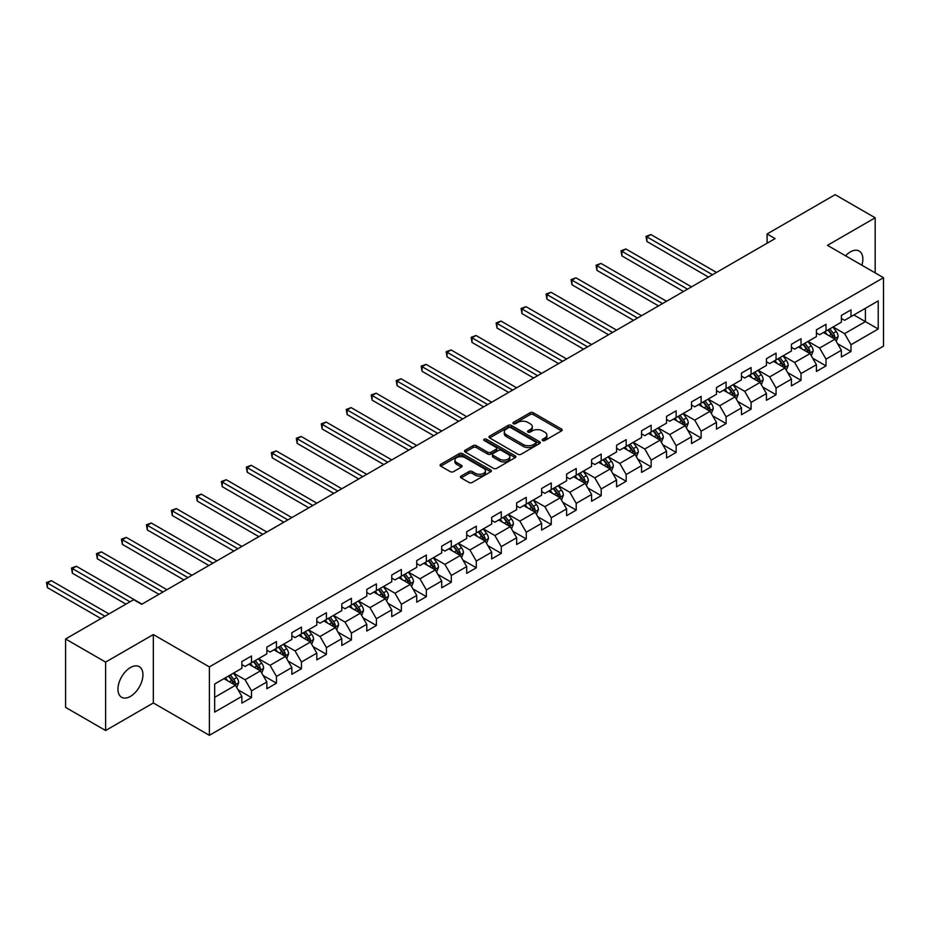 <?xml version="1.0" encoding="UTF-8"?>
<svg xmlns="http://www.w3.org/2000/svg" width="930" height="930" viewBox="0 0 930 930"><rect width="100%" height="100%" fill="white"/><g stroke="black" fill="none" stroke-linecap="round" stroke-linejoin="round"><path stroke-width="1.4" d="M542.643 440.529A1.558 0.895 0 0 0 544.841 440.529L561.546 430.892A2.22 1.279 0 0 0 562.197 429.974A2.22 1.279 0 0 0 561.546 429.067L533.25 412.734A2.22 1.279 0 0 0 530.112 412.734L513.407 422.383A1.558 0.895 0 0 0 512.953 423.011A1.558 0.895 0 0 0 513.407 423.65A1.558 0.895 0 0 0 515.604 423.65L517.766 422.406A7.115 4.104 0 0 1 527.833 422.406L530.181 423.766A7.115 4.104 0 0 1 532.274 426.672A7.115 4.104 0 0 1 530.181 429.567L528.019 430.823A1.558 0.895 0 0 0 527.566 431.45A1.558 0.895 0 0 0 528.019 432.09A1.558 0.895 0 0 0 530.228 432.09L532.39 430.846A7.115 4.104 0 0 1 542.446 430.846L544.806 432.206A7.115 4.104 0 0 1 546.887 435.101A7.115 4.104 0 0 1 544.806 438.007L542.643 439.262A1.558 0.895 0 0 0 542.19 439.89A1.558 0.895 0 0 0 542.643 440.529L542.643 439.262M130.433 696.396A17.658 10.195 120 0 0 141.976 680.83A17.658 10.195 120 0 0 139.268 666.671A17.658 10.195 120 0 0 130.433 667.554A17.658 10.195 120 0 0 118.901 683.12A17.658 10.195 120 0 0 121.609 697.268A17.658 10.195 120 0 0 130.433 696.396M861.889 265.224A17.658 10.195 120 0 0 859.181 251.03A17.658 10.195 120 0 0 850.357 251.914A17.658 10.195 120 0 0 845.556 255.797M461.106 476.079A2.22 1.279 0 0 0 460.455 476.985A2.22 1.279 0 0 0 461.106 477.892L469.046 482.472A2.22 1.279 0 0 0 472.184 482.472L490.738 471.766A2.22 1.279 0 0 0 491.389 470.859A2.22 1.279 0 0 0 490.738 469.952L462.443 453.619A2.22 1.279 0 0 0 459.304 453.619L440.75 464.326A2.22 1.279 0 0 0 440.099 465.233A2.22 1.279 0 0 0 440.75 466.139L450.341 471.673A2.22 1.279 0 0 0 453.48 471.673L461.42 467.093A2.22 1.279 0 0 0 462.071 466.186A2.22 1.279 0 0 0 461.42 465.279L456.665 462.536A5.94 3.429 0 0 1 454.921 460.106A5.94 3.429 0 0 1 458.595 456.932A5.94 3.429 0 0 1 465.081 457.676L483.705 468.429A5.94 3.429 0 0 1 485.448 470.859A5.94 3.429 0 0 1 481.775 474.033A5.94 3.429 0 0 1 475.288 473.289L472.184 471.498A2.22 1.279 0 0 0 469.046 471.498L461.106 476.079L461.106 477.892M153.334 634.551L105.613 662.09L65.588 638.98L65.588 707.393L105.613 730.503L153.334 702.964L209.378 735.316L209.378 666.903L153.334 634.551L153.334 702.964M875.177 272.897L875.177 217.794L827.456 245.346L883.5 277.698L209.378 666.903M875.177 217.794L835.14 194.684L767.087 233.976L767.087 243.218M65.588 638.98L133.641 599.699L141.651 604.314L775.097 238.603L767.087 233.976M517.929 454.259A2.22 1.279 0 0 0 521.067 454.259L539.621 443.54A2.22 1.279 0 0 0 540.272 442.634A2.22 1.279 0 0 0 539.621 441.727L511.326 425.394A2.22 1.279 0 0 0 508.175 425.394L489.633 436.1A2.22 1.279 0 0 0 488.982 437.007A2.22 1.279 0 0 0 489.633 437.914L517.929 454.259M484.832 440.867A1.558 0.895 0 0 1 486.413 441.087L515.15 457.676L496.632 468.36A2.22 1.279 0 0 1 493.481 468.36L465.198 452.026L465.198 450.213A2.22 1.279 0 0 0 464.547 451.12A2.22 1.279 0 0 0 465.198 452.026M465.198 450.213L473.126 445.633A2.22 1.279 0 0 1 476.276 445.633L487.75 452.259A2.22 1.279 0 0 0 490.889 452.259L496.155 449.213A2.22 1.279 0 0 0 496.806 448.307A2.22 1.279 0 0 0 496.155 447.4L484.216 440.506A1.558 0.895 0 0 1 483.751 439.867A1.558 0.895 0 0 1 484.716 439.041A1.558 0.895 0 0 1 486.413 439.239L515.174 455.84A2.22 1.279 0 0 1 515.825 456.746A2.22 1.279 0 0 1 515.174 457.653L515.174 455.84M209.378 735.316L883.5 346.111L883.5 277.698M238.115 689.874L251.495 697.593L251.495 690.851L266.864 681.969L266.864 688.723L276.466 683.178L276.466 676.424L291.846 667.554L291.846 674.297L301.448 668.751L301.448 662.009L316.816 653.127L316.816 659.882L326.43 654.336L326.43 647.582L341.798 638.712L341.798 645.455L351.412 639.91L351.412 633.156L366.78 624.286L366.78 631.04L376.383 625.483L376.383 618.741L391.763 609.859L391.763 616.613L401.365 611.068L401.365 604.314L416.733 595.444L416.733 602.187L426.347 596.642L426.347 589.899L441.715 581.018L441.715 587.772L451.329 582.226L451.329 575.472L466.697 566.602L466.697 573.345L476.3 567.8L476.3 561.057L491.679 552.176L491.679 558.93L501.282 553.385L501.282 546.631L516.662 537.761L516.662 544.503L526.264 538.958L526.264 532.204L541.632 523.334L541.632 530.088L551.246 524.532L551.246 517.789L566.614 508.908L566.614 515.662L576.216 510.117L576.216 503.363L591.596 494.493L591.596 501.235L601.198 495.69L601.198 488.948L616.578 480.066L616.578 486.82L626.181 481.275L626.181 474.521L641.549 465.651L641.549 472.394L651.163 466.848L651.163 460.106L666.531 451.224L666.531 457.978L676.145 452.422L676.145 445.679L691.513 436.809L691.513 443.552L701.115 438.007L701.115 431.253L716.495 422.383L716.495 429.125L726.098 423.58L726.098 416.838L741.466 407.956L741.466 414.71L751.08 409.165L751.08 402.411L766.448 393.541L766.448 400.284L776.062 394.739L776.062 387.996L791.43 379.115L791.43 385.869L801.032 380.324L801.032 373.569L816.412 364.7L816.412 371.442L826.014 365.897L826.014 359.154L841.383 350.273L841.383 357.027L850.996 351.47L850.996 344.728L878.211 329.011L878.211 300.901L865.412 308.307L865.412 321.617L878.211 329.011M251.495 697.593L241.881 703.138L241.881 696.396L214.667 712.113L214.667 684.003L241.881 668.286L241.881 661.544L251.495 655.999L251.495 662.741L266.864 653.871L266.864 647.117L276.466 641.572L276.466 648.326L291.846 639.445L291.846 632.702L301.448 627.146L301.448 633.9L316.816 625.03L316.816 618.276L326.43 612.731L326.43 619.473L341.798 610.603L341.798 603.849L351.412 598.304L351.412 605.058L366.78 596.177L366.78 589.434L376.383 583.889L376.383 590.631L391.763 581.762L391.763 575.007L401.365 569.462L401.365 576.216L416.733 567.335L416.733 560.592L426.347 555.047L426.347 561.79L441.715 552.92L441.715 546.166L451.329 540.621L451.329 547.375L466.697 538.493L466.697 531.751L476.3 526.194L476.3 532.948L491.679 524.078L491.679 517.324L501.282 511.779L501.282 518.522L516.662 509.652L516.662 502.898L526.264 497.352L526.264 504.107L541.632 495.225L541.632 488.483L551.246 482.937L551.246 489.68L566.614 480.81L566.614 474.056L576.216 468.511L576.216 475.265L591.596 466.383L591.596 459.641L601.198 454.096L601.198 460.838L616.578 451.968L616.578 445.214L626.181 439.669L626.181 446.423L641.549 437.542L641.549 430.799L651.163 425.243L651.163 431.997L666.531 423.127L666.531 416.373L676.145 410.827L676.145 417.57L691.513 408.7L691.513 401.946L701.115 396.401L701.115 403.155L716.495 394.274L716.495 387.531L726.098 381.986L726.098 388.728L741.466 379.858L741.466 373.104L751.08 367.559L751.08 374.313L766.448 365.432L766.448 358.689L776.062 353.144L776.062 359.887L791.43 351.017L791.43 344.263L801.032 338.718L801.032 345.472L816.412 336.59L816.412 329.848L826.014 324.291L826.014 331.045L841.383 322.175L841.383 315.421L850.996 309.876L850.996 316.619L878.211 300.901M248.926 664.218L260.458 670.879L245.09 679.749L233.558 673.099M241.881 664.59L245.09 666.438L251.495 662.741M245.09 679.749L251.495 690.851M260.458 670.879L266.864 681.969M273.908 649.803L285.44 656.452L270.06 665.334L258.54 658.673M266.864 650.175L270.06 652.023L276.466 648.326M270.06 665.334L276.466 676.424M285.44 656.452L291.846 667.554M298.89 635.376L310.411 642.037L295.043 650.907L283.511 644.258M291.846 635.748L295.043 637.596L301.448 633.9M295.043 650.907L301.448 662.009M310.411 642.037L316.816 653.127M323.861 620.961L335.393 627.611L320.025 636.492L308.493 629.831M316.816 621.333L320.025 623.181L326.43 619.473M320.025 636.492L326.43 647.582M335.393 627.611L341.798 638.712M348.843 606.534L360.375 613.196L345.007 622.065L333.475 615.416M341.798 606.906L345.007 608.755L351.412 605.058M345.007 622.065L351.412 633.156M360.375 613.196L366.78 624.286M373.825 592.119L385.357 598.769L369.977 607.65L358.457 600.989M366.78 592.48L369.977 594.328L376.383 590.631M369.977 607.65L376.383 618.741M385.357 598.769L391.763 609.859M398.807 577.693L410.339 584.354L394.959 593.224L383.427 586.563M391.763 578.065L394.959 579.913L401.365 576.216M394.959 593.224L401.365 604.314M410.339 584.354L416.733 595.444M423.789 563.266L435.31 569.927L419.942 578.797L408.41 572.148M416.733 563.638L419.942 565.487L426.347 561.79M419.942 578.797L426.347 589.899M435.31 569.927L441.715 581.018M448.76 548.851L460.292 555.501L444.924 564.382L433.392 557.721M441.715 549.223L444.924 551.072L451.329 547.375M444.924 564.382L451.329 575.472M460.292 555.501L466.697 566.602M473.742 534.425L485.274 541.086L469.894 549.956L458.374 543.306M466.697 534.797L469.894 536.645L476.3 532.948M469.894 549.956L476.3 561.057M485.274 541.086L491.679 552.176M498.724 520.01L510.256 526.659L494.876 535.541L483.344 528.879M491.679 520.37L494.876 522.23L501.282 518.522M494.876 535.541L501.282 546.631M510.256 526.659L516.662 537.761M523.706 505.583L535.227 512.244L519.858 521.114L508.326 514.464M516.662 505.955L519.858 507.803L526.264 504.107M519.858 521.114L526.264 532.204M535.227 512.244L541.632 523.334M548.677 491.168L560.209 497.817L544.841 506.699L533.308 500.038M541.632 491.528L544.841 493.377L551.246 489.68M544.841 506.699L551.246 517.789M560.209 497.817L566.614 508.908M573.659 476.741L585.191 483.402L569.823 492.272L558.291 485.611M566.614 477.113L569.823 478.962L576.216 475.265M569.823 492.272L576.216 503.363M585.191 483.402L591.596 494.493M598.641 462.315L610.173 468.976L594.793 477.846L583.273 471.196M591.596 462.687L594.793 464.535L601.198 460.838M594.793 477.846L601.198 488.948M610.173 468.976L616.578 480.066M623.623 447.9L635.144 454.549L619.775 463.431L608.243 456.77M616.578 448.272L619.775 450.12L626.181 446.423M619.775 463.431L626.181 474.521M635.144 454.549L641.549 465.651M648.594 433.473L660.126 440.134L644.757 449.004L633.225 442.355M641.549 433.845L644.757 435.693L651.163 431.997M644.757 449.004L651.163 460.106M660.126 440.134L666.531 451.224M673.576 419.058L685.108 425.708L669.74 434.589L658.208 427.928M666.531 419.418L669.74 421.278L676.145 417.57M669.74 434.589L676.145 445.679M685.108 425.708L691.513 436.809M698.558 404.631L710.09 411.293L694.71 420.162L683.19 413.513M691.513 405.003L694.71 406.852L701.115 403.155M694.71 420.162L701.115 431.253M710.09 411.293L716.495 422.383M723.54 390.216L735.06 396.866L719.692 405.747L708.16 399.086M716.495 390.577L719.692 392.425L726.098 388.728M719.692 405.747L726.098 416.838M735.06 396.866L741.466 407.956M748.511 375.79L760.043 382.451L744.674 391.321L733.142 384.66M741.466 376.162L744.674 378.01L751.08 374.313M744.674 391.321L751.08 402.411M760.043 382.451L766.448 393.541M773.493 361.363L785.025 368.024L769.656 376.894L758.124 370.245M766.448 361.735L769.656 363.584L776.062 359.887M769.656 376.894L776.062 387.996M785.025 368.024L791.43 379.115M798.475 346.948L810.007 353.598L794.627 362.479L783.107 355.818M791.43 347.32L794.627 349.169L801.032 345.472M794.627 362.479L801.032 373.569M810.007 353.598L816.412 364.7M823.457 332.522L834.977 339.183L819.609 348.053L808.077 341.403M816.412 332.894L819.609 334.742L826.014 331.045M819.609 348.053L826.014 359.154M834.977 339.183L841.383 350.273M853.88 314.956L865.412 321.617L844.591 333.638L833.059 326.976M841.383 318.467L844.591 320.315L850.996 316.619M844.591 333.638L850.996 344.728M105.613 662.09L105.613 730.503M214.667 697.314L235.476 685.305L223.944 678.644M235.476 685.305L241.881 696.396M837.628 343.751L850.996 351.47M812.646 358.178L826.014 365.897M787.663 372.605L801.032 380.324M762.681 387.02L776.062 394.739M737.711 401.446L751.08 409.165M712.729 415.861L726.098 423.58M687.747 430.288L701.115 438.007M662.765 444.703L676.145 452.422M637.794 459.129L651.163 466.848M612.812 473.556L626.181 481.275M587.83 487.971L601.198 495.69M562.848 502.398L576.216 510.117M537.877 516.813L551.246 524.532M512.895 531.239L526.264 538.958M487.913 545.666L501.282 553.385M462.931 560.081L476.3 567.8M437.96 574.508L451.329 582.226M412.978 588.923L426.347 596.642M387.996 603.349L401.365 611.068M363.014 617.764L376.383 625.483M338.043 632.191L351.412 639.91M313.061 646.617L326.43 654.336M288.079 661.032L301.448 668.751M263.097 675.459L276.466 683.178M543.26 440.75L544.806 439.855A7.115 4.104 0 0 0 546.887 436.961L546.887 435.101M532.274 426.672L532.274 428.521A7.115 4.104 0 0 1 530.181 431.415L528.647 432.311M561.511 430.904L533.25 414.582A2.22 1.279 0 0 0 530.112 414.582L514.034 423.871M539.586 443.564L511.326 427.242A2.22 1.279 0 0 0 508.175 427.242L489.668 437.937L489.633 436.1M535.692 443.273A1.558 0.895 0 0 0 536.145 442.634A1.558 0.895 0 0 0 535.692 442.006L510.849 427.661A1.558 0.895 0 0 0 508.652 427.661L506.373 428.986A7.115 4.104 0 0 0 504.293 431.88A7.115 4.104 0 0 0 506.373 434.787L523.346 444.587A7.115 4.104 0 0 0 533.402 444.587L535.692 443.273L535.692 445.121A1.558 0.895 0 0 0 536.145 444.482L536.145 442.634M504.293 431.88L504.293 433.729A7.115 4.104 0 0 0 506.373 436.635L506.373 434.787M535.692 445.121L533.402 446.435A7.115 4.104 0 0 1 523.346 446.435L506.373 436.635M465.221 452.05L473.126 447.481L473.126 445.633M496.806 448.307L496.806 450.155A2.22 1.279 0 0 1 496.155 451.062L490.889 454.107A2.22 1.279 0 0 1 487.75 454.107L476.276 447.481A2.22 1.279 0 0 0 473.126 447.481M499.654 459.129A5.94 3.429 0 0 0 506.129 459.873A5.94 3.429 0 0 0 509.803 456.7A5.94 3.429 0 0 0 508.059 454.27L501.502 450.492A2.22 1.279 0 0 0 498.352 450.492L493.098 453.526A2.22 1.279 0 0 0 492.447 454.433A2.22 1.279 0 0 0 493.098 455.34L499.654 459.129L499.654 460.978A5.94 3.429 0 0 0 506.129 461.722A5.94 3.429 0 0 0 509.803 458.548L509.803 456.7M492.447 454.433L492.447 456.281A2.22 1.279 0 0 0 493.098 457.188L493.098 455.34M499.654 460.978L493.098 457.188M485.448 470.859L485.448 472.707A5.94 3.429 0 0 1 481.775 475.881A5.94 3.429 0 0 1 475.288 475.137L472.184 473.347A2.22 1.279 0 0 0 469.046 473.347L461.141 477.904M454.921 460.106L454.921 461.954A5.94 3.429 0 0 0 456.665 464.384L456.665 462.536M461.42 465.279L461.42 467.093L456.665 464.384M490.703 471.777L462.443 455.468A2.22 1.279 0 0 0 459.304 455.468L440.785 466.163L440.75 464.326M836.244 341.368L838.151 336.567A5.999 3.464 -120 0 0 836.233 331.464L832.931 327.046M827.177 334.672L824.922 331.673M716.495 272.432L650.884 234.558L646.885 236.871L646.885 241.486L708.486 277.059M834.059 338.648L834.908 336.834A5.999 3.464 -120 0 0 833.199 333.219L829.886 328.813M828.386 329.673L832.048 334.568A3.057 1.767 60 0 1 832.606 335.498L834.908 336.834M827.967 329.918L831.269 334.323A5.999 3.464 60 0 1 832.989 337.939M646.885 241.486L646.001 236.359L712.485 274.745M646.001 236.359L650.884 234.558M811.274 355.795L813.169 350.994A5.999 3.464 -120 0 0 811.262 345.89L807.949 341.473M802.195 349.087L799.951 346.1M691.513 286.858L625.913 248.984L621.903 251.286L621.903 255.913L683.504 291.474M809.077 353.063L809.937 351.249A5.999 3.464 -120 0 0 808.217 347.646L804.915 343.228M803.404 344.1L807.077 348.994A3.057 1.767 60 0 1 807.624 349.924L809.937 351.249M802.985 344.344L806.298 348.75A5.999 3.464 60 0 1 808.007 352.365M621.903 255.913L621.019 250.786L687.503 289.172M621.019 250.786L625.913 248.984M786.292 370.21L788.198 365.42A5.999 3.464 -120 0 0 786.28 360.305L782.979 355.899M777.213 363.514L774.969 360.515M666.531 301.274L600.931 263.399L596.921 265.713L596.921 270.339L658.521 305.9M784.095 367.49L784.955 365.676A5.999 3.464 -120 0 0 783.234 362.061L779.933 357.655M778.433 358.515L782.095 363.409A3.057 1.767 60 0 1 782.653 364.339L784.955 365.676M778.015 358.759L781.316 363.177A5.999 3.464 60 0 1 783.037 366.78M596.921 270.339L596.049 265.201L662.532 303.587M596.049 265.201L600.931 263.399M761.31 384.636L763.216 379.835A5.999 3.464 -120 0 0 761.298 374.732L757.996 370.314M752.231 377.94L749.987 374.941M641.549 315.7L575.949 277.826L571.95 280.139L571.95 284.754L633.551 320.315M759.113 381.904L759.973 380.091A5.999 3.464 -120 0 0 758.252 376.487L754.951 372.07M753.451 372.942L757.113 377.836A3.057 1.767 60 0 1 757.671 378.766L759.973 380.091M753.033 373.186L756.334 377.592A5.999 3.464 60 0 1 758.055 381.207M571.95 284.754L571.067 279.628L637.55 318.014M571.067 279.628L575.949 277.826M736.327 399.063L738.234 394.262A5.999 3.464 -120 0 0 736.316 389.147L733.014 384.741M727.248 392.355L725.005 389.356M616.578 330.115L550.967 292.241L546.968 294.554L546.968 299.181L608.569 334.742M734.142 396.331L734.991 394.518A5.999 3.464 -120 0 0 733.282 390.902L729.969 386.496M728.469 387.357L732.131 392.262A3.057 1.767 60 0 1 732.689 393.181L734.991 394.518M728.051 387.601L731.352 392.018A5.999 3.464 60 0 1 733.073 395.622M546.968 299.181L546.084 294.043L612.568 332.428M546.084 294.043L550.967 292.241M711.345 413.478L713.252 408.677A5.999 3.464 -120 0 0 711.345 403.574L708.032 399.156M702.278 406.782L700.034 403.783M591.596 344.542L525.996 306.668L521.986 308.981L521.986 313.596L583.587 349.169M709.16 410.758L710.02 408.933A5.999 3.464 -120 0 0 708.3 405.329L704.998 400.911M703.487 401.783L707.16 406.677A3.057 1.767 60 0 1 707.707 407.607L710.02 408.933M703.068 402.027L706.382 406.433A5.999 3.464 60 0 1 708.09 410.049M521.986 313.596L521.102 308.469L587.586 346.855M521.102 308.469L525.996 306.668M686.375 427.905L688.281 423.103A5.999 3.464 -120 0 0 686.363 417.989L683.062 413.583M677.296 421.197L675.052 418.209M566.614 358.968L501.014 321.094L497.004 323.396L497.004 328.023L558.605 363.584M684.178 425.173L685.038 423.359A5.999 3.464 -120 0 0 683.317 419.744L680.016 415.338M678.516 416.21L682.178 421.104A3.057 1.767 60 0 1 682.736 422.034L685.038 423.359M678.098 416.442L681.399 420.86A5.999 3.464 60 0 1 683.12 424.464M497.004 328.023L496.132 322.896L562.615 361.27M496.132 322.896L501.014 321.094M661.393 442.32L663.299 437.53A5.999 3.464 -120 0 0 661.381 432.415L658.08 427.998M652.314 435.624L650.07 432.624M541.632 373.383L476.032 335.509L472.033 337.823L472.033 342.449L533.634 378.01M659.196 439.599L660.056 437.786A5.999 3.464 -120 0 0 658.335 434.171L655.034 429.765M653.534 430.625L657.196 435.519A3.057 1.767 60 0 1 657.754 436.449L660.056 437.786M653.116 430.869L656.417 435.275A5.999 3.464 60 0 1 658.138 438.89M472.033 342.449L471.15 337.311L537.633 375.697M471.15 337.311L476.032 335.509M636.411 456.746L638.317 451.945A5.999 3.464 -120 0 0 636.399 446.842L633.098 442.424M627.332 450.039L625.088 447.051M516.65 387.81L451.05 349.936L447.051 352.238L447.051 356.864L508.652 392.425M634.213 454.014L635.074 452.201A5.999 3.464 -120 0 0 633.365 448.597L630.052 444.18M628.552 445.052L632.214 449.946A3.057 1.767 60 0 1 632.772 450.876L635.074 452.201M628.134 445.296L631.435 449.702A5.999 3.464 60 0 1 633.156 453.317M447.051 356.864L446.168 351.738L512.651 390.123M446.168 351.738L451.05 349.936M611.429 471.161L613.335 466.372A5.999 3.464 -120 0 0 611.429 461.257L608.115 456.851M602.361 464.465L600.117 461.466M491.679 402.225L426.079 364.351L422.069 366.664L422.069 371.291L483.67 406.852M609.243 468.441L610.103 466.627A5.999 3.464 -120 0 0 608.383 463.012L605.081 458.606M603.57 459.467L607.244 464.361A3.057 1.767 60 0 1 607.79 465.291L610.103 466.627M603.152 459.711L606.465 464.128A5.999 3.464 60 0 1 608.173 467.732M422.069 371.291L421.185 366.153L487.669 404.538M421.185 366.153L426.079 364.351M586.458 485.588L588.365 480.787A5.999 3.464 -120 0 0 586.446 475.683L583.133 471.266M577.379 478.892L575.135 475.893M466.697 416.652L401.097 378.777L397.087 381.091L397.087 385.706L458.688 421.278M584.261 482.856L585.121 481.043A5.999 3.464 -120 0 0 583.401 477.439L580.099 473.021M578.588 473.893L582.261 478.787A3.057 1.767 60 0 1 582.819 479.717L585.121 481.043M578.169 474.137L581.483 478.543A5.999 3.464 60 0 1 583.203 482.159M397.087 385.706L396.215 380.579L462.698 418.965M396.215 380.579L401.097 378.777M561.476 500.015L563.382 495.213A5.999 3.464 -120 0 0 561.464 490.098L558.163 485.693M552.397 493.307L550.153 490.308M441.715 431.067L376.115 393.192L372.116 395.506L372.116 400.132L433.706 435.693M559.279 497.283L560.139 495.469A5.999 3.464 -120 0 0 558.419 491.854L555.117 487.448M553.617 488.32L557.279 493.214A3.057 1.767 60 0 1 557.837 494.132L560.139 495.469M553.199 488.552L556.5 492.97A5.999 3.464 60 0 1 558.221 496.574M372.116 400.132L371.233 394.994L437.716 433.38M371.233 394.994L376.115 393.192M536.494 514.429L538.4 509.628A5.999 3.464 -120 0 0 536.482 504.525L533.181 500.108M527.415 507.734L525.171 504.734M416.733 445.493L351.133 407.619L347.134 409.932L347.134 414.548L408.735 450.12M534.297 511.709L535.157 509.884A5.999 3.464 -120 0 0 533.448 506.28L530.135 501.863M528.635 502.735L532.297 507.629A3.057 1.767 60 0 1 532.855 508.559L535.157 509.884M528.217 502.979L531.518 507.385A5.999 3.464 60 0 1 533.239 511M347.134 414.548L346.251 409.421L412.734 447.807M346.251 409.421L351.133 407.619M511.512 528.856L513.418 524.055A5.999 3.464 -120 0 0 511.512 518.94L508.199 514.534M502.444 522.149L500.201 519.161M391.763 459.92L326.151 422.046L322.152 424.347L322.152 428.974L383.753 464.535M509.326 526.124L510.186 524.311A5.999 3.464 -120 0 0 508.466 520.707L505.153 516.29M503.653 517.161L507.327 522.056A3.057 1.767 60 0 1 507.873 522.986L510.186 524.311M503.235 517.394L506.548 521.811A5.999 3.464 60 0 1 508.257 525.415M322.152 428.974L321.269 423.848L387.752 462.222M321.269 423.848L326.151 422.046M486.541 543.271L488.436 538.482A5.999 3.464 -120 0 0 486.53 533.367L483.216 528.949M477.462 536.575L475.218 533.576M366.78 474.335L301.18 436.461L297.17 438.774L297.17 443.401L358.771 478.962M484.344 540.551L485.204 538.737A5.999 3.464 -120 0 0 483.484 535.122L480.182 530.716M478.671 531.576L482.345 536.471A3.057 1.767 60 0 1 482.903 537.4L485.204 538.737M478.252 531.821L481.566 536.238A5.999 3.464 60 0 1 483.286 539.842M297.17 443.401L296.298 438.263L362.781 476.648M296.298 438.263L301.18 436.461M461.559 557.698L463.466 552.897A5.999 3.464 -120 0 0 461.547 547.793L458.246 543.376M452.48 550.99L450.236 548.003M341.798 488.762L276.198 450.887L272.199 453.189L272.199 457.816L333.789 493.377M459.362 554.966L460.222 553.152A5.999 3.464 -120 0 0 458.502 549.549L455.2 545.131M453.7 546.003L457.362 550.897A3.057 1.767 60 0 1 457.92 551.827L460.222 553.152M453.282 546.247L456.584 550.653A5.999 3.464 60 0 1 458.304 554.268M272.199 457.816L271.316 452.689L337.799 491.075M271.316 452.689L276.198 450.887M436.577 572.113L438.483 567.323A5.999 3.464 -120 0 0 436.565 562.208L433.264 557.802M427.498 565.417L425.254 562.418M316.816 503.177L251.216 465.302L247.217 467.616L247.217 472.242L308.818 507.803M434.38 569.393L435.24 567.579A5.999 3.464 -120 0 0 433.531 563.964L430.218 559.558M428.718 560.418L432.38 565.312A3.057 1.767 60 0 1 432.938 566.242L435.24 567.579M428.3 560.662L431.601 565.08A5.999 3.464 60 0 1 433.322 568.683M247.217 472.242L246.334 467.104L312.817 505.49M246.334 467.104L251.216 465.302M411.595 586.539L413.501 581.738A5.999 3.464 -120 0 0 411.583 576.635L408.282 572.217M402.527 579.843L400.272 576.844M291.846 517.603L226.234 479.729L222.235 482.042L222.235 486.657L283.836 522.23M409.409 583.808L410.27 581.994A5.999 3.464 -120 0 0 408.549 578.39L405.236 573.973M403.736 574.845L407.41 579.739A3.057 1.767 60 0 1 407.956 580.669L410.27 581.994M403.318 575.089L406.619 579.495A5.999 3.464 60 0 1 408.34 583.11M222.235 486.657L221.352 481.531L287.835 519.917M221.352 481.531L226.234 479.729M386.624 600.966L388.519 596.165A5.999 3.464 -120 0 0 386.613 591.05L383.3 586.644M377.545 594.258L375.301 591.259M266.864 532.018L201.264 494.144L197.253 496.457L197.253 501.084L258.854 536.645M384.427 598.234L385.287 596.421A5.999 3.464 -120 0 0 383.567 592.805L380.265 588.399M378.754 589.271L382.428 594.165A3.057 1.767 60 0 1 382.986 595.084L385.287 596.421M378.336 589.504L381.649 593.921A5.999 3.464 60 0 1 383.358 597.525M197.253 501.084L196.381 495.946L262.865 534.332M196.381 495.946L201.264 494.144M361.642 615.381L363.549 610.58A5.999 3.464 -120 0 0 361.63 605.477L358.329 601.059M352.563 608.685L350.319 605.686M241.881 546.445L176.281 508.571L172.282 510.884L172.282 515.499L233.872 551.072M359.445 612.661L360.305 610.836A5.999 3.464 -120 0 0 358.585 607.232L355.283 602.814M353.784 603.686L357.446 608.58A3.057 1.767 60 0 1 358.004 609.51L360.305 610.836M353.365 603.93L356.667 608.336A5.999 3.464 60 0 1 358.387 611.952M172.282 515.499L171.399 510.372L237.882 548.758M171.399 510.372L176.281 508.571M336.66 629.808L338.567 625.007A5.999 3.464 -120 0 0 336.648 619.892L333.347 615.486M327.581 623.1L325.337 620.112M216.899 560.871L151.299 522.997L147.3 525.299L147.3 529.926L208.901 565.487M334.463 627.076L335.323 625.262A5.999 3.464 -120 0 0 333.603 621.659L330.301 617.241M328.801 618.113L332.463 623.007A3.057 1.767 60 0 1 333.021 623.937L335.323 625.262M328.383 618.345L331.685 622.763A5.999 3.464 60 0 1 333.405 626.367M147.3 529.926L146.417 524.799L212.9 563.173M146.417 524.799L151.299 522.997M311.678 644.223L313.584 639.433A5.999 3.464 -120 0 0 311.666 634.318L308.365 629.912M302.61 637.527L300.355 634.527M191.929 575.286L126.317 537.412L122.318 539.726L122.318 544.352L183.919 579.913M309.492 641.502L310.341 639.689A5.999 3.464 -120 0 0 308.632 636.073L305.319 631.668M303.819 632.528L307.481 637.422A3.057 1.767 60 0 1 308.039 638.352L310.341 639.689M303.401 632.772L306.702 637.19A5.999 3.464 60 0 1 308.423 640.793M122.318 544.352L121.435 539.214L187.918 577.6M121.435 539.214L126.317 537.412M286.707 658.649L288.602 653.848A5.999 3.464 -120 0 0 286.696 648.745L283.383 644.327M277.628 651.942L275.385 648.954M166.947 589.713L101.347 551.839L97.336 554.152L97.336 558.767L158.937 594.328M284.51 655.917L285.37 654.104A5.999 3.464 -120 0 0 283.65 650.5L280.349 646.083M278.837 646.955L282.511 651.849A3.057 1.767 60 0 1 283.069 652.779L285.37 654.104M278.419 647.199L281.732 651.605A5.999 3.464 60 0 1 283.441 655.22M97.336 558.767L96.464 553.641L162.936 592.026M96.464 553.641L101.347 551.839M261.725 673.064L263.632 668.275A5.999 3.464 -120 0 0 261.714 663.16L258.412 658.754M252.646 666.368L250.403 663.369M141.965 604.128L76.365 566.254L72.366 568.567L72.366 573.194L125.957 604.128M259.528 670.344L260.388 668.531A5.999 3.464 -120 0 0 258.668 664.915L255.366 660.509M253.867 661.37L257.529 666.264A3.057 1.767 60 0 1 258.087 667.194L260.388 668.531M253.448 661.614L256.75 666.031A5.999 3.464 60 0 1 258.47 669.635M72.366 573.194L71.482 568.056L129.956 601.826M71.482 568.056L76.365 566.254M236.743 687.491L238.65 682.69A5.999 3.464 -120 0 0 236.732 677.586L233.43 673.169M227.664 680.795L225.42 677.796M108.984 613.928L51.383 580.68L47.383 582.994L47.383 587.609L100.975 618.555M234.546 684.759L235.406 682.946A5.999 3.464 -120 0 0 233.686 679.342L230.384 674.924M228.885 675.796L232.547 680.69A3.057 1.767 60 0 1 233.105 681.62L235.406 682.946M228.466 676.04L231.768 680.446A5.999 3.464 60 0 1 233.488 684.062M47.383 587.609L46.5 582.482L104.974 616.241M46.5 582.482L51.383 580.68M544.806 439.855L544.806 438.007M528.019 432.09L528.019 430.823M530.181 431.415L530.181 429.567M513.407 423.65L513.407 422.383M530.112 414.582L530.112 412.734M533.25 414.582L533.25 412.734M561.546 430.892L561.546 429.067M508.175 427.242L508.175 425.394M511.326 427.242L511.326 425.394M539.621 443.54L539.621 441.727M523.346 446.435L523.346 444.587M533.402 446.435L533.402 444.587M476.276 447.481L476.276 445.633M487.75 454.107L487.75 452.259M490.889 454.107L490.889 452.259M496.155 451.062L496.155 449.213M486.413 441.087L486.413 439.239M469.046 473.347L469.046 471.498M472.184 473.347L472.184 471.498M475.288 475.137L475.288 473.289M459.304 455.468L459.304 453.619M462.443 455.468L462.443 453.619M490.738 471.766L490.738 469.952M834.384 338.834L838.116 336.683M833.199 333.219L836.233 331.464M828.921 335.684L831.269 334.323M809.414 353.261L813.134 351.11M808.217 347.646L811.262 345.89M803.95 350.11L806.298 348.75M784.432 367.687L788.152 365.537M783.234 362.061L786.28 360.305M778.968 364.525L781.316 363.177M759.45 382.102L763.17 379.952M758.252 376.487L761.298 374.732M753.986 378.952L756.334 377.592M734.467 396.529L738.199 394.378M733.282 390.902L736.316 389.147M729.004 393.367L731.352 392.018M709.497 410.944L713.217 408.793M708.3 405.329L711.345 403.574M704.033 407.793L706.382 406.433M684.515 425.37L688.235 423.22M683.317 419.744L686.363 417.989M679.051 422.208L681.399 420.86M659.533 439.785L663.253 437.646M658.335 434.171L661.381 432.415M654.069 436.635L656.417 435.275M634.551 454.212L638.282 452.061M633.365 448.597L636.399 446.842M629.087 451.062L631.435 449.702M609.58 468.639L613.3 466.488M608.383 463.012L611.429 461.257M604.116 465.477L606.465 464.128M584.598 483.054L588.318 480.903M583.401 477.439L586.446 475.683M579.134 479.903L581.483 478.543M559.616 497.48L563.336 495.33M558.419 491.854L561.464 490.098M554.152 494.318L556.5 492.97M534.634 511.895L538.365 509.745M533.448 506.28L536.482 504.525M529.17 508.745L531.518 507.385M509.663 526.322L513.383 524.171M508.466 520.707L511.512 518.94M504.2 523.16L506.548 521.811M484.681 540.737L488.401 538.598M483.484 535.122L486.53 533.367M479.217 537.587L481.566 536.238M459.699 555.163L463.419 553.013M458.502 549.549L461.547 547.793M454.235 552.013L456.584 550.653M434.717 569.59L438.449 567.44M433.531 563.964L436.565 562.208M429.253 566.428L431.601 565.08M409.746 584.005L413.466 581.855M408.549 578.39L411.583 576.635M404.283 580.855L406.619 579.495M384.764 598.432L388.484 596.281M383.567 592.805L386.613 591.05M379.3 595.27L381.649 593.921M359.782 612.847L363.502 610.696M358.585 607.232L361.63 605.477M354.318 609.696L356.667 608.336M334.8 627.273L338.532 625.123M333.603 621.659L336.648 619.892M329.336 624.123L331.685 622.763M309.829 641.688L313.55 639.549M308.632 636.073L311.666 634.318M304.366 638.538L306.702 637.19M284.847 656.115L288.567 653.964M283.65 650.5L286.696 648.745M279.384 652.965L281.732 651.605M259.865 670.542L263.585 668.391M258.668 664.915L261.714 663.16M254.402 667.38L256.75 666.031M234.883 684.957L238.603 682.806M233.686 679.342L236.732 677.586M229.419 681.806L231.768 680.446"/></g></svg>
